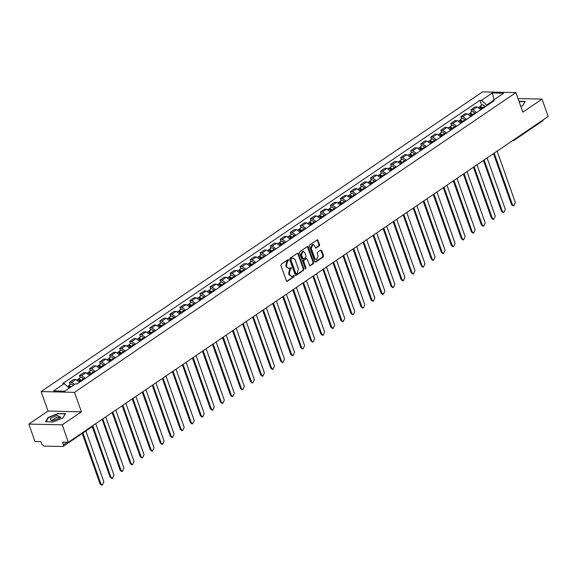 <?xml version="1.0" encoding="UTF-8"?>
<svg xmlns="http://www.w3.org/2000/svg" width="577" height="577" viewBox="0 0 577 577"><rect width="100%" height="100%" fill="white"/><g stroke="black" fill="none" stroke-linecap="round" stroke-linejoin="round"><path stroke-width="0.87" d="M288.623 259.938L287.966 259.636L281.259 264.194L280.934 265.478L286.401 280.927L287.014 281.461L294.046 276.801L294.277 275.9L293.852 275.532L291.71 276.513L289.762 274.818L289.301 273.527L290.354 269.409L291.45 267.923L291.024 267.548L288.882 268.529L286.935 266.834L286.48 265.55L287.526 261.431L288.623 259.938M288.882 268.529L286.264 266.819L285.81 265.528L286.856 261.41L287.728 260.826L287.844 259.722M286.682 281.338L293.376 276.787L293.498 275.683M291.71 276.513L289.091 274.803L288.637 273.512L289.683 269.394L290.556 268.803L290.671 267.706M319.297 245.874L319.622 244.583L317.48 239.722L309.705 244.879L309.38 246.163L314.847 261.612L315.785 262.045L323.235 256.989L323.56 255.698L321.706 250.461L320.769 250.036L317.581 252.199L317.256 253.483L318.172 256.08L316.427 259.794L314.797 258.373L311.198 248.204L312.943 244.489L314.573 245.91L315.785 248.139L319.297 245.874L318.627 245.852L318.958 244.569L317.141 239.83M81.407 411.834L48.021 411.069L28.85 424.081L62.237 424.845L81.407 411.834L74.505 392.331L515.917 92.63L522.82 112.133L541.991 99.114L548.15 116.511L68.396 442.249L62.489 442.112L63.448 444.824L67.278 442.22M62.237 424.845L68.396 442.249M298.453 253.584L297.516 253.152L290.065 258.215L289.741 259.499L295.208 274.948L295.821 275.481L303.596 270.317L303.92 269.033L298.453 253.584L297.508 253.159M299.889 251.543L307.664 246.386L308.269 246.913L313.744 262.362L313.412 263.653L309.899 265.918L307.072 259.123L306.135 258.691L304.021 260.126L303.697 261.417L306.005 267.937L305.543 268.911L299.557 252.834L299.889 251.543M28.85 424.081L35.009 441.484L40.924 441.621L41.883 444.333L43.838 446.108L62.734 446.54L63.21 446.41L63.448 444.824M48.021 411.069L41.111 391.567L482.523 91.866L515.917 92.63M541.991 99.114L518.016 98.566M543.339 119.785L542.964 120.68L513.826 140.463L514.194 139.569M79.568 382.219L75.753 379.522L71.512 382.4L74.786 384.361M71.512 382.4L69.471 382.356L70.25 384.542M75.753 379.522L73.719 379.471L69.471 382.356M80.282 377.726L79.511 375.54L81.545 375.591L85.36 378.288M89.601 375.403L85.793 372.706L83.752 372.663L79.511 375.54M90.315 370.917L89.543 368.732L91.577 368.775L95.393 371.473M99.641 368.588L95.825 365.89L93.791 365.847L89.543 368.732M100.355 364.101L99.576 361.916L101.617 361.959L105.425 364.657M109.673 361.772L105.858 359.082L103.824 359.031L99.576 361.916M110.387 357.286L109.616 355.1L111.65 355.151L115.465 357.841M119.706 354.963L115.898 352.266L113.857 352.222L109.616 355.1M120.42 350.477L119.648 348.292L121.682 348.335L125.497 351.032M129.746 348.147L125.93 345.45L123.896 345.407L119.648 348.292M130.46 343.661L129.681 341.476L131.722 341.519L135.53 344.217M139.778 341.332L135.963 338.641L133.929 338.591L129.681 341.476M140.492 336.845L139.721 334.66L141.754 334.71L145.57 337.401M149.811 334.523L146.003 331.825L143.961 331.782L139.721 334.66M150.525 330.037L149.753 327.851L151.787 327.895L155.602 330.592M159.851 327.707L156.035 325.01L154.001 324.966L149.753 327.851M160.565 323.221L159.786 321.036L161.827 321.079L165.635 323.776M169.883 320.891L166.068 318.201L164.034 318.151L159.786 321.036M170.597 316.405L169.826 314.22L171.859 314.27L175.675 316.961M179.916 314.083L176.108 311.385L174.066 311.342L169.826 314.22M180.63 309.597L179.858 307.411L181.892 307.454L185.707 310.152M189.956 307.267L186.14 304.569L184.106 304.526L179.858 307.411M190.67 302.781L189.891 300.595L191.932 300.639L195.74 303.336M199.988 300.451L196.173 297.761L194.139 297.71L189.891 300.595M200.702 295.965L199.93 293.78L201.964 293.83L205.78 296.52M210.021 293.643L206.213 290.945L204.171 290.902L199.93 293.78M210.735 289.156L209.963 286.971L211.997 287.014L215.812 289.712M220.061 286.827L216.245 284.129L214.211 284.086L209.963 286.971M220.775 282.341L219.996 280.155L222.037 280.198L225.845 282.896M230.093 280.011L226.278 277.321L224.244 277.27L219.996 280.155M230.807 275.525L230.035 273.339L232.069 273.39L235.885 276.08M240.126 273.202L236.318 270.505L234.276 270.462L230.035 273.339M240.84 268.716L240.068 266.531L242.102 266.574L245.917 269.271M250.166 266.386L246.35 263.689L244.316 263.646L240.068 266.531M250.88 261.9L250.101 259.715L252.142 259.758L255.95 262.456M260.198 259.571L256.383 256.88L254.349 256.83L250.101 259.715M260.912 255.084L260.14 252.899L262.174 252.95L265.99 255.64M270.231 252.762L266.423 250.065L264.381 250.021L260.14 252.899M270.945 248.276L270.173 246.09L272.207 246.134L276.022 248.831M280.271 245.946L276.455 243.249L274.421 243.205L270.173 246.09M280.985 241.46L280.206 239.275L282.247 239.318L286.055 242.015M290.303 239.13L286.488 236.44L284.454 236.39L280.206 239.275M291.017 234.644L290.245 232.459L292.279 232.509L296.095 235.2M300.336 232.322L296.528 229.624L294.486 229.581L290.245 232.459M301.05 227.836L300.278 225.65L302.312 225.694L306.127 228.391M310.376 225.506L306.56 222.809L304.526 222.765L300.278 225.65M311.09 221.02L310.311 218.834L312.352 218.878L316.16 221.575M320.408 218.69L316.593 216L314.559 215.949L310.311 218.834M321.122 214.204L320.35 212.019L322.384 212.069L326.2 214.759M330.441 211.882L326.632 209.184L324.591 209.141L320.35 212.019M331.155 207.395L330.383 205.21L332.417 205.253L336.232 207.951M340.48 205.066L336.665 202.368L334.631 202.325L330.383 205.21M341.195 200.58L340.416 198.394L342.457 198.438L346.265 201.135M350.513 198.25L346.698 195.56L344.664 195.509L340.416 198.394M351.227 193.764L350.455 191.578L352.489 191.629L356.305 194.319M360.546 191.441L356.737 188.744L354.696 188.701L350.455 191.578M361.26 186.955L360.488 184.77L362.522 184.813L366.337 187.511M370.585 184.626L366.77 181.928L364.736 181.885L360.488 184.77M371.299 180.139L370.521 177.954L372.562 177.997L376.37 180.695M380.618 177.81L376.803 175.119L374.769 175.069L370.521 177.954M381.332 173.324L380.56 171.138L382.594 171.189L386.41 173.879M390.651 171.001L386.842 168.304L384.801 168.26L380.56 171.138M391.365 166.515L390.593 164.33L392.627 164.373L396.442 167.07M400.69 164.185L396.875 161.488L394.841 161.445L390.593 164.33M401.404 159.699L400.626 157.514L402.667 157.557L406.475 160.255M410.723 157.37L406.908 154.679L404.874 154.629L400.626 157.514M411.437 152.883L410.665 150.698L412.699 150.748L416.515 153.439M420.756 150.561L416.947 147.863L414.906 147.82L410.665 150.698M421.47 146.075L420.698 143.889L422.732 143.933L426.547 146.63M430.795 143.745L426.98 141.048L424.946 141.004L420.698 143.889M431.509 139.259L430.731 137.074L432.772 137.117L436.58 139.814M440.828 136.929L437.013 134.239L434.979 134.189L430.731 137.074M441.542 132.443L440.77 130.258L442.804 130.308L446.62 132.999M450.861 130.121L447.052 127.423L445.011 127.38L440.77 130.258M451.575 125.635L450.803 123.449L452.837 123.492L456.652 126.19M460.9 123.305L457.085 120.607L455.051 120.564L450.803 123.449M461.614 118.819L460.835 116.633L462.877 116.677L466.685 119.374M470.933 116.489L467.118 113.799L465.084 113.748L460.835 116.633M471.647 112.003L470.875 109.818L472.909 109.868L476.725 112.558M480.966 109.68L477.157 106.983L475.116 106.94L470.875 109.818M492.527 101.09L486.699 105.043L481.521 100.333L492.325 92.991L503.541 93.25L492.736 100.586L494.301 100.622L77.08 383.907L75.508 383.871L64.703 391.206L53.488 390.946L64.292 383.611L69.247 388.119M481.521 100.333L479.949 100.297L62.72 383.575L64.292 383.611M74.505 392.331L41.111 391.567M58.003 413.399L48.071 417.524L45.583 421.823L53.026 421.996L62.958 417.863L65.439 413.565L58.111 413.709M520.822 106.478L522.762 105.67L525.25 101.372L518.961 101.227M486.699 105.043L486.909 105.641M481.68 105.194L479.949 100.297M492.736 100.586L492.094 102.122M494.02 99.72L492.325 92.991M48.223 417.95L48.071 417.524M295.489 275.352L302.932 270.303L303.257 269.019L297.782 253.57M291.19 258.943L290.959 259.845L295.763 273.404L296.189 273.772L297.328 273.08L298.381 268.961L295.099 259.693L293.145 257.998L290.519 258.929L290.289 259.83L290.959 259.845M295.749 273.686L295.092 273.39L290.289 259.83M293.145 257.998L292.106 258.323M290.519 258.929L291.435 258.301M309.568 265.795L312.748 263.639L313.073 262.347L307.325 246.494M306.466 258.59L303.351 260.112L303.026 261.403L305.334 267.923L306.005 267.937M305.219 268.723L305.334 267.923M304.771 252.618L303.141 251.204L301.389 254.911L303.271 259.03L305.709 257.493L306.041 256.202L304.771 252.618M303.141 251.204L302.471 251.183L300.725 254.897L301.389 254.911M303.271 259.03L301.995 258.482L300.725 254.897M315.453 248.016L318.627 245.852M312.943 244.489L312.272 244.475L310.527 248.189L311.198 248.204M316.427 259.794L314.126 258.359L310.527 248.189M315.129 262.023L322.565 256.967L322.896 255.683L320.762 250.043M70.697 387.138L69.456 386.619M71.332 386.705L68.757 385.551L68.353 386.136M73.647 385.133L71.072 383.979L68.757 385.551M82.922 433.031L100.932 483.894L102.36 485.134L103.889 481.882L85.879 431.019M70.235 387.448L67.422 386.46M102.36 485.134L101.487 485.113L100.059 483.872L82.222 433.5M81.213 381.101L79.489 379.803M81.855 380.669L78.789 378.743L78.393 379.32M84.17 379.096L81.112 377.17L78.789 378.743M92.897 426.064L110.964 477.078L112.392 478.319L113.921 475.066L95.732 423.691M80.758 381.404L77.7 379.486L77.102 379.882M112.392 478.319L111.527 478.304L110.099 477.056L92.262 426.691M91.245 374.285L89.522 372.987M91.887 373.853L88.829 371.927L88.425 372.511M94.202 372.28L91.144 370.355L88.829 371.927M102.807 418.888L120.997 470.262L122.425 471.51L123.961 468.257L105.764 416.875M90.791 374.596L87.733 372.67L87.141 373.074M122.425 471.51L121.559 471.488L120.131 470.248L102.115 419.356M54.123 420.381L60.859 417.229L57.029 415.361L50.423 418.397L51.064 420.691L54.123 420.381M59.986 417.921L60.044 417.452L56.935 417.185L51.843 420.359L52.182 420.683M45.98 421.837L48.367 417.705L57.989 413.702L65.194 413.868L62.864 417.907M520.389 105.274L519.531 102.836M519.069 101.538L525.005 101.675L522.668 105.714M101.285 367.47L99.561 366.179M101.92 367.037L98.862 365.111L98.458 365.695M104.235 365.465L101.177 363.539L98.862 365.111M112.84 412.072L131.037 463.454L132.465 464.694L133.994 461.441L115.797 410.067M100.831 367.78L97.773 365.854L97.174 366.258M132.465 464.694L131.592 464.673L130.164 463.432L112.147 412.548M111.318 360.661L109.594 359.363M111.96 360.228L108.894 358.303L108.498 358.88M114.275 358.656L111.217 356.73L108.894 358.303M122.879 405.263L141.069 456.638L142.497 457.878L144.026 454.626L125.836 403.251M110.863 360.964L107.805 359.038L107.214 359.442M142.497 457.878L141.632 457.864L140.204 456.616L122.18 405.732M121.35 353.845L119.627 352.547M121.992 353.412L118.934 351.487L118.53 352.071M124.307 351.84L121.249 349.914L118.934 351.487M132.912 398.447L151.102 449.822L152.53 451.07L154.066 447.817L135.869 396.435M120.896 354.155L117.838 352.23L117.246 352.634M152.53 451.07L151.664 451.048L150.236 449.808L132.22 398.916M131.39 347.029L129.666 345.738M132.025 346.597L128.967 344.671L128.563 345.255M134.34 345.024L131.282 343.099L128.967 344.671M142.945 391.632L161.142 443.013L162.57 444.254L164.099 441.001L145.902 389.626M130.936 347.34L127.878 345.414L127.279 345.818M162.57 444.254L161.697 444.232L160.269 442.992L142.252 392.108M141.423 340.221L139.699 338.923M142.065 339.788L138.999 337.862L138.603 338.439M144.38 338.216L141.322 336.29L138.999 337.862M152.984 384.823L171.174 436.198L172.602 437.438L174.131 434.185L155.941 382.811M140.968 340.524L137.91 338.598L137.319 339.002M172.602 437.438L171.737 437.424L170.309 436.176L152.285 385.292M151.455 333.405L149.731 332.107M152.097 332.972L149.039 331.047L148.635 331.631M154.412 331.4L151.354 329.474L149.039 331.047M163.017 378.007L181.207 429.382L182.635 430.63L184.171 427.377L165.974 375.995M151.001 333.715L147.943 331.789L147.351 332.193M182.635 430.63L181.769 430.608L180.341 429.367L162.325 378.476M161.495 326.589L159.771 325.298M162.13 326.156L159.072 324.231L158.668 324.815M164.445 324.584L161.387 322.658L159.072 324.231M173.05 371.191L191.247 422.573L192.675 423.814L194.204 420.561L176.007 369.186M161.041 326.899L157.983 324.974L157.384 325.378M192.675 423.814L191.802 423.792L190.374 422.552L172.357 371.667M171.528 319.781L169.804 318.482M172.17 319.341L169.104 317.422L168.708 317.999M174.485 317.768L171.427 315.85L169.104 317.422M183.089 364.383L201.279 415.757L202.707 416.998L204.236 413.745L186.046 362.37M171.073 320.084L168.015 318.158L167.424 318.562M202.707 416.998L201.842 416.983L200.414 415.736L182.39 364.852M181.56 312.965L179.836 311.667M182.202 312.532L179.144 310.606L178.74 311.191M184.517 310.96L181.459 309.034L179.144 310.606M193.122 357.567L211.312 408.942L212.74 410.189L214.276 406.936L196.079 355.555M181.106 313.275L178.048 311.349L177.456 311.753M212.74 410.189L211.874 410.168L210.446 408.92L192.429 358.036M191.6 306.149L189.876 304.858M192.235 305.716L189.177 303.79L188.773 304.375M194.55 304.144L191.492 302.218L189.177 303.79M203.154 350.751L221.352 402.133L222.78 403.373L224.309 400.121L206.112 348.746M191.146 306.459L188.088 304.533L187.489 304.937M222.78 403.373L221.907 403.352L220.479 402.111L202.462 351.227M201.633 299.34L199.909 298.042M202.275 298.9L199.216 296.982L198.813 297.559M204.59 297.328L201.532 295.41L199.216 296.982M213.194 343.942L231.384 395.317L232.812 396.558L234.341 393.305L216.151 341.93M201.178 299.643L198.12 297.718L197.529 298.121M232.812 396.558L231.947 396.543L230.519 395.295L212.495 344.411M211.665 292.525L209.941 291.226M212.307 292.092L209.249 290.166L208.845 290.75M214.622 290.519L211.564 288.594L209.249 290.166M223.227 337.127L241.417 388.501L242.845 389.749L244.381 386.496L226.184 335.114M211.211 292.835L208.153 290.909L207.561 291.313M242.845 389.749L241.979 389.727L240.551 388.48L222.534 337.595M221.705 285.709L219.981 284.418M222.34 285.276L219.282 283.35L218.878 283.934M224.655 283.704L221.597 281.778L219.282 283.35M233.259 330.311L251.457 381.693L252.885 382.933L254.414 379.68L236.224 328.306M221.251 286.019L218.193 284.093L217.594 284.497M252.885 382.933L252.012 382.912L250.584 381.671L232.567 330.787M231.738 278.9L230.014 277.602M232.38 278.46L229.321 276.542L228.918 277.119M234.695 276.888L231.637 274.969L229.321 276.542M243.299 323.502L261.489 374.877L262.917 376.117L264.446 372.865L246.256 321.49M231.283 279.203L228.225 277.277L227.634 277.681M262.917 376.117L262.052 376.103L260.624 374.855L242.6 323.971M241.77 272.084L240.046 270.786M242.412 271.652L239.354 269.726L238.95 270.31M244.727 270.079L241.669 268.154L239.354 269.726M253.332 316.686L271.522 368.061L272.95 369.309L274.486 366.056L256.289 314.674M241.316 272.394L238.258 270.469L237.666 270.873M272.95 369.309L272.084 369.287L270.656 368.039L252.639 317.155M251.81 265.269L250.086 263.977M252.445 264.836L249.387 262.91L248.983 263.494M254.76 263.263L251.702 261.338L249.387 262.91M263.364 309.871L281.562 361.252L282.99 362.493L284.519 359.24L266.329 307.866M251.356 265.579L248.298 263.653L247.699 264.057M282.99 362.493L282.117 362.471L280.689 361.231L262.672 310.347M261.843 258.46L260.119 257.162M262.485 258.02L259.426 256.101L259.023 256.678M264.8 256.448L261.742 254.529L259.426 256.101M273.404 303.062L291.594 354.437L293.022 355.677L294.551 352.424L276.361 301.05M261.388 258.763L258.33 256.837L257.739 257.241M293.022 355.677L292.157 355.656L290.729 354.415L272.705 303.531M271.875 251.644L270.151 250.346M272.517 251.211L269.459 249.286L269.055 249.87M274.832 249.639L271.774 247.713L269.459 249.286M283.437 296.246L301.627 347.621L303.055 348.869L304.591 345.616L286.394 294.234M271.421 251.954L268.363 250.029L267.771 250.432M303.055 348.869L302.189 348.847L300.761 347.599L282.744 296.715M281.915 244.828L280.191 243.537M282.55 244.396L279.492 242.47L279.088 243.054M284.865 242.823L281.807 240.897L279.492 242.47M293.469 289.43L311.667 340.812L313.095 342.053L314.624 338.8L296.434 287.425M281.461 245.138L278.402 243.213L277.804 243.617M313.095 342.053L312.222 342.031L310.794 340.791L292.777 289.906M291.948 238.02L290.224 236.721M292.589 237.58L289.531 235.654L289.127 236.238M294.905 236.007L291.847 234.082L289.531 235.654M303.509 282.622L321.699 333.996L323.127 335.237L324.656 331.984L306.466 280.61M291.493 238.323L288.435 236.397L287.844 236.801M323.127 335.237L322.262 335.215L320.834 333.975L302.81 283.091M301.98 231.204L300.256 229.906M302.622 230.771L299.564 228.845L299.16 229.43M304.937 229.199L301.879 227.273L299.564 228.845M313.542 275.806L331.732 327.181L333.16 328.428L334.696 325.176L316.499 273.794M301.526 231.514L298.468 229.588L297.876 229.992M333.16 328.428L332.294 328.407L330.866 327.159L312.849 276.275M312.02 224.388L310.296 223.097M312.655 223.955L309.597 222.03L309.193 222.614M314.97 222.383L311.912 220.457L309.597 222.03M323.574 268.99L341.772 320.372L343.2 321.613L344.729 318.36L326.539 266.985M311.566 224.698L308.507 222.772L307.909 223.176M343.2 321.613L342.327 321.591L340.899 320.35L322.882 269.466M322.053 217.579L320.329 216.281M322.694 217.14L319.636 215.214L319.232 215.798M325.01 215.567L321.952 213.641L319.636 215.214M333.614 262.182L351.804 313.556L353.232 314.797L354.761 311.544L336.571 260.169M321.598 217.882L318.54 215.957L317.949 216.361M353.232 314.797L352.367 314.775L350.939 313.535L332.915 262.65M332.085 210.764L330.361 209.465M332.727 210.331L329.669 208.405L329.265 208.989M335.042 208.759L331.984 206.833L329.669 208.405M343.647 255.366L361.837 306.74L363.265 307.988L364.801 304.735L346.604 253.353M331.631 211.074L328.573 209.148L327.981 209.552M363.265 307.988L362.399 307.967L360.971 306.719L342.954 255.835M342.125 203.948L340.401 202.657M342.76 203.515L339.702 201.589L339.298 202.174M345.075 201.943L342.017 200.017L339.702 201.589M353.679 248.55L371.876 299.932L373.305 301.172L374.834 297.92L356.644 246.545M341.671 204.258L338.612 202.332L338.014 202.736M373.305 301.172L372.432 301.151L371.004 299.91L352.987 249.026M352.158 197.139L350.434 195.841M352.799 196.699L349.741 194.774L349.337 195.358M355.115 195.127L352.057 193.201L349.741 194.774M363.719 241.741L381.909 293.116L383.337 294.357L384.866 291.104L366.676 239.729M351.703 197.442L348.645 195.516L348.054 195.92M383.337 294.357L382.472 294.335L381.044 293.094L363.02 242.21M362.19 190.323L360.466 189.025M362.832 189.891L359.774 187.965L359.37 188.549M365.147 188.318L362.089 186.393L359.774 187.965M373.752 234.926L391.942 286.3L393.37 287.548L394.906 284.295L376.709 232.913M361.736 190.634L358.678 188.708L358.086 189.112M393.37 287.548L392.504 287.526L391.076 286.279L373.059 235.394M372.23 183.508L370.506 182.217M372.865 183.075L369.807 181.149L369.403 181.733M375.18 181.503L372.122 179.577L369.807 181.149M383.784 228.11L401.981 279.492L403.41 280.732L404.939 277.479L386.749 226.105M371.776 183.818L368.717 181.892L368.119 182.296M403.41 280.732L402.537 280.71L401.109 279.47L383.092 228.586M382.262 176.699L380.539 175.401M382.904 176.259L379.846 174.333L379.442 174.918M385.22 174.687L382.162 172.761L379.846 174.333M393.824 221.301L412.014 272.676L413.442 273.916L414.971 270.663L396.781 219.289M381.808 177.002L378.75 175.076L378.159 175.48M413.442 273.916L412.577 273.895L411.149 272.654L393.125 221.77M392.295 169.883L390.571 168.585M392.937 169.45L389.879 167.525L389.475 168.109M395.252 167.878L392.194 165.952L389.879 167.525M403.857 214.485L422.047 265.86L423.475 267.108L425.011 263.855L406.814 212.473M391.841 170.193L388.783 168.268L388.191 168.672M423.475 267.108L422.609 267.086L421.181 265.838L403.164 214.954M402.335 163.067L400.611 161.776M402.97 162.635L399.911 160.709L399.508 161.293M405.285 161.062L402.227 159.137L399.911 160.709M413.889 207.67L432.086 259.051L433.515 260.292L435.044 257.039L416.854 205.664M401.88 163.378L398.822 161.452L398.224 161.856M433.515 260.292L432.642 260.27L431.214 259.03L413.197 208.146M412.367 156.259L410.644 154.961M413.009 155.819L409.951 153.893L409.547 154.477M415.325 154.247L412.267 152.321L409.951 153.893M423.929 200.861L442.119 252.236L443.547 253.476L445.076 250.223L426.886 198.849M411.913 156.562L408.855 154.636L408.264 155.04M443.547 253.476L442.682 253.454L441.254 252.214L423.229 201.33M422.4 149.443L420.676 148.145M423.042 149.01L419.984 147.085L419.58 147.669M425.357 147.438L422.299 145.512L419.984 147.085M433.962 194.045L452.152 245.42L453.58 246.667L455.116 243.415L436.919 192.033M421.946 149.753L418.888 147.827L418.296 148.231M453.58 246.667L452.714 246.646L451.286 245.398L433.269 194.514M432.44 142.627L430.716 141.336M433.075 142.194L430.016 140.269L429.613 140.853M435.39 140.622L432.332 138.696L430.016 140.269M443.994 187.229L462.191 238.611L463.619 239.852L465.149 236.599L446.959 185.224M431.985 142.937L428.927 141.012L428.329 141.415M463.619 239.852L462.747 239.83L461.319 238.589L443.302 187.705M442.472 135.819L440.749 134.52M443.114 135.379L440.056 133.453L439.652 134.037M445.43 133.806L442.371 131.881L440.056 133.453M454.034 180.421L472.224 231.795L473.652 233.036L475.181 229.783L456.991 178.408M442.018 136.122L438.96 134.196L438.369 134.6M473.652 233.036L472.787 233.014L471.359 231.774L453.334 180.889M452.505 129.003L450.781 127.705M453.147 128.57L450.089 126.644L449.685 127.228M455.462 126.998L452.404 125.072L450.089 126.644M464.067 173.605L482.264 224.98L483.685 226.227L485.221 222.974L467.024 171.593M452.051 129.313L448.993 127.387L448.401 127.791M483.685 226.227L482.819 226.206L481.391 224.958L463.374 174.074M462.545 122.187L460.821 120.896M463.18 121.754L460.121 119.828L459.718 120.413M465.495 120.182L462.437 118.256L460.121 119.828M474.099 166.789L492.296 218.164L493.724 219.411L495.254 216.159L477.064 164.784M462.09 122.497L459.032 120.571L458.434 120.975M493.724 219.411L492.852 219.39L491.424 218.149L473.407 167.265M472.577 115.378L470.854 114.08M473.219 114.938L470.161 113.013L469.757 113.597M475.535 113.366L472.476 111.44L470.161 113.013M484.139 159.98L502.329 211.355L503.757 212.596L505.286 209.343L487.096 157.968M472.123 115.681L469.065 113.756L468.474 114.159M503.757 212.596L502.892 212.574L501.463 211.333L483.439 160.449M482.617 108.563L480.886 107.264M483.252 108.13L480.194 106.204L479.79 106.788M485.567 106.557L482.509 104.632L480.194 106.204M494.172 153.165L512.369 204.539L513.797 205.787L515.326 202.534L497.129 151.152M482.156 108.873L479.098 106.947L478.506 107.351M513.797 205.787L512.924 205.765L511.496 204.518L493.479 153.633M467.118 113.799L462.877 116.677M457.085 120.607L452.837 123.492M447.052 127.423L442.804 130.308M437.013 134.239L432.772 137.117M426.98 141.048L422.732 143.933M416.947 147.863L412.699 150.748M406.908 154.679L402.667 157.557M396.875 161.488L392.627 164.373M386.842 168.304L382.594 171.189M376.803 175.119L372.562 177.997M366.77 181.928L362.522 184.813M356.737 188.744L352.489 191.629M346.698 195.56L342.457 198.438M336.665 202.368L332.417 205.253M326.632 209.184L322.384 212.069M316.593 216L312.352 218.878M306.56 222.809L302.312 225.694M296.528 229.624L292.279 232.509M286.488 236.44L282.247 239.318M276.455 243.249L272.207 246.134M266.423 250.065L262.174 252.95M256.383 256.88L252.142 259.758M246.35 263.689L242.102 266.574M236.318 270.505L232.069 273.39M226.278 277.321L222.037 280.198M216.245 284.129L211.997 287.014M206.213 290.945L201.964 293.83M196.173 297.761L191.932 300.639M186.14 304.569L181.892 307.454M176.108 311.385L171.859 314.27M166.068 318.201L161.827 321.079M156.035 325.01L151.787 327.895M146.003 331.825L141.754 334.71M135.963 338.641L131.722 341.519M125.93 345.45L121.682 348.335M115.898 352.266L111.65 355.151M105.858 359.082L101.617 361.959M95.825 365.89L91.577 368.775M85.793 372.706L81.545 375.591M477.157 106.983L472.909 109.868M512.39 140.795L513.826 140.463L512.434 140.766M93.164 425.437L92.349 426.627L92.724 425.732M286.856 261.41L287.526 261.431M285.81 265.528L286.48 265.55M286.264 266.819L286.935 266.834M290.556 268.803L291.219 268.817M289.683 269.394L290.354 269.409M288.637 273.512L289.301 273.527M289.091 274.803L289.762 274.818M293.376 276.787L294.046 276.801M286.69 281.345L287.339 281.36M287.728 260.826L288.392 260.84M303.257 269.019L303.92 269.033M302.932 270.303L303.596 270.317M295.496 275.359L296.145 275.38M295.092 273.39L295.763 273.404M307.606 246.898L308.269 246.913M313.073 262.347L313.744 262.362M312.748 263.639L313.412 263.653M309.582 265.802L310.224 265.817M305.471 258.676L306.135 258.691M303.351 260.112L304.021 260.126M303.026 261.403L303.697 261.417M301.995 258.482L302.658 258.496M315.46 248.023L316.109 248.038M314.126 258.359L314.797 258.373M321.036 250.447L321.706 250.461M322.896 255.683L323.56 255.698M322.565 256.967L323.235 256.989M315.136 262.03L315.785 262.045M317.422 240.234L318.093 240.248M318.958 244.569L319.622 244.583M69.976 387.117L70.408 386.821M100.059 483.872L100.932 483.894M80.015 380.301L80.441 380.012M81.48 380.07L83.795 378.498M79.164 381.642L80.383 380.813M110.099 477.056L110.964 477.078M90.048 373.492L90.481 373.196M91.512 373.254L93.835 371.682M89.197 374.826L90.423 373.997M120.131 470.248L120.997 470.262M100.081 366.676L100.513 366.381M101.552 366.438L103.867 364.866M99.237 368.011L100.456 367.181M130.164 463.432L131.037 463.454M110.12 359.86L110.546 359.572M111.585 359.63L113.9 358.057M109.269 361.202L110.488 360.373M140.204 456.616L141.069 456.638M120.153 353.052L120.586 352.756M121.617 352.814L123.94 351.242M119.302 354.386L120.528 353.557M150.236 449.808L151.102 449.822M130.186 346.236L130.618 345.94M131.657 345.998L133.972 344.426M129.342 347.57L130.561 346.741M160.269 442.992L161.142 443.013M140.225 339.42L140.651 339.132M141.69 339.189L144.005 337.617M139.374 340.762L140.593 339.932M170.309 436.176L171.174 436.198M150.258 332.612L150.691 332.316M151.722 332.374L154.045 330.801M149.407 333.946L150.633 333.117M180.341 429.367L181.207 429.382M160.291 325.796L160.723 325.5M161.762 325.558L164.077 323.985M159.447 327.13L160.666 326.301M190.374 422.552L191.247 422.573M170.33 318.98L170.756 318.692M171.795 318.749L174.11 317.177M169.479 320.322L170.705 319.492M200.414 415.736L201.279 415.757M180.363 312.171L180.796 311.876M181.827 311.933L184.15 310.361M179.512 313.506L180.738 312.676M210.446 408.92L211.312 408.942M190.396 305.356L190.828 305.06M191.867 305.118L194.182 303.545M189.552 306.69L190.771 305.86M220.479 402.111L221.352 402.133M200.435 298.54L200.861 298.251M201.9 298.309L204.215 296.737M199.584 299.881L200.81 299.052M230.519 395.295L231.384 395.317M210.468 291.731L210.901 291.435M211.932 291.493L214.255 289.921M209.617 293.066L210.843 292.236M240.551 388.48L241.417 388.501M220.501 284.915L220.933 284.62M221.972 284.677L224.287 283.105M219.657 286.25L220.876 285.42M250.584 381.671L251.457 381.693M230.54 278.1L230.966 277.811M232.004 277.869L234.32 276.296M229.689 279.441L230.915 278.612M260.624 374.855L261.489 374.877M240.573 271.284L241.006 270.995M242.037 271.053L244.359 269.481M239.722 272.625L240.948 271.796M270.656 368.039L271.522 368.061M250.606 264.475L251.038 264.179M252.077 264.237L254.392 262.665M249.762 265.809L250.981 264.98M280.689 361.231L281.562 361.252M260.645 257.659L261.071 257.371M262.109 257.429L264.425 255.856M259.794 259.001L261.02 258.171M290.729 354.415L291.594 354.437M270.678 250.844L271.111 250.555M272.149 250.613L274.464 249.04M269.827 252.185L271.053 251.356M300.761 347.599L301.627 347.621M280.71 244.035L281.143 243.739M282.182 243.797L284.497 242.225M279.867 245.369L281.086 244.54M310.794 340.791L311.667 340.812M290.75 237.219L291.176 236.931M292.214 236.988L294.53 235.416M289.899 238.561L291.125 237.731M320.834 333.975L321.699 333.996M300.783 230.403L301.216 230.115M302.254 230.173L304.569 228.6M299.932 231.745L301.158 230.915M330.866 327.159L331.732 327.181M310.815 223.595L311.248 223.299M312.287 223.357L314.602 221.784M309.972 224.929L311.191 224.1M340.899 320.35L341.772 320.372M320.855 216.779L321.288 216.49M322.319 216.548L324.635 214.976M320.004 218.12L321.23 217.291M350.939 313.535L351.804 313.556M330.888 209.963L331.321 209.675M332.359 209.732L334.674 208.16M330.037 211.305L331.263 210.475M360.971 306.719L361.837 306.74M340.92 203.154L341.353 202.859M342.392 202.916L344.707 201.344M340.077 204.489L341.295 203.659M371.004 299.91L371.876 299.932M350.96 196.339L351.393 196.05M352.424 196.108L354.74 194.536M350.109 197.68L351.335 196.851M381.044 293.094L381.909 293.116M360.993 189.523L361.426 189.234M362.464 189.292L364.779 187.72M360.142 190.864L361.368 190.035M391.076 286.279L391.942 286.3M371.025 182.714L371.458 182.419M372.497 182.476L374.812 180.904M370.182 184.049L371.4 183.219M401.109 279.47L401.981 279.492M381.065 175.898L381.498 175.61M382.529 175.668L384.845 174.095M380.214 177.24L381.44 176.403M411.149 272.654L412.014 272.676M391.098 169.083L391.531 168.794M392.569 168.852L394.884 167.28M390.247 170.424L391.473 169.595M421.181 265.838L422.047 265.86M401.138 162.274L401.563 161.978M402.602 162.036L404.917 160.464M400.287 163.608L401.505 162.779M431.214 259.03L432.086 259.051M411.17 155.458L411.603 155.17M412.634 155.227L414.95 153.655M410.319 156.8L411.545 155.963M441.254 252.214L442.119 252.236M421.203 148.642L421.636 148.354M422.674 148.412L424.989 146.839M420.352 149.984L421.578 149.154M451.286 245.398L452.152 245.42M431.243 141.834L431.668 141.538M432.707 141.596L435.022 140.023M430.392 143.168L431.61 142.339M461.319 238.589L462.191 238.611M441.275 135.018L441.708 134.73M442.739 134.787L445.055 133.215M440.424 136.36L441.65 135.523M471.359 231.774L472.224 231.795M451.308 128.202L451.741 127.914M452.779 127.971L455.094 126.399M450.457 129.544L451.683 128.714M481.391 224.958L482.264 224.98M461.348 121.394L461.773 121.098M462.812 121.156L465.127 119.583M460.496 122.728L461.715 121.898M491.424 218.149L492.296 218.164M471.38 114.578L471.813 114.289M472.844 114.347L475.159 112.775M470.529 115.919L471.755 115.083M501.463 211.333L502.329 211.355M481.413 107.762L481.845 107.473M482.884 107.531L485.199 105.959M480.562 109.103L481.788 108.274M511.496 204.518L512.369 204.539M92.349 426.627L63.21 446.41M295.518 273.758L296.189 273.772"/></g></svg>
